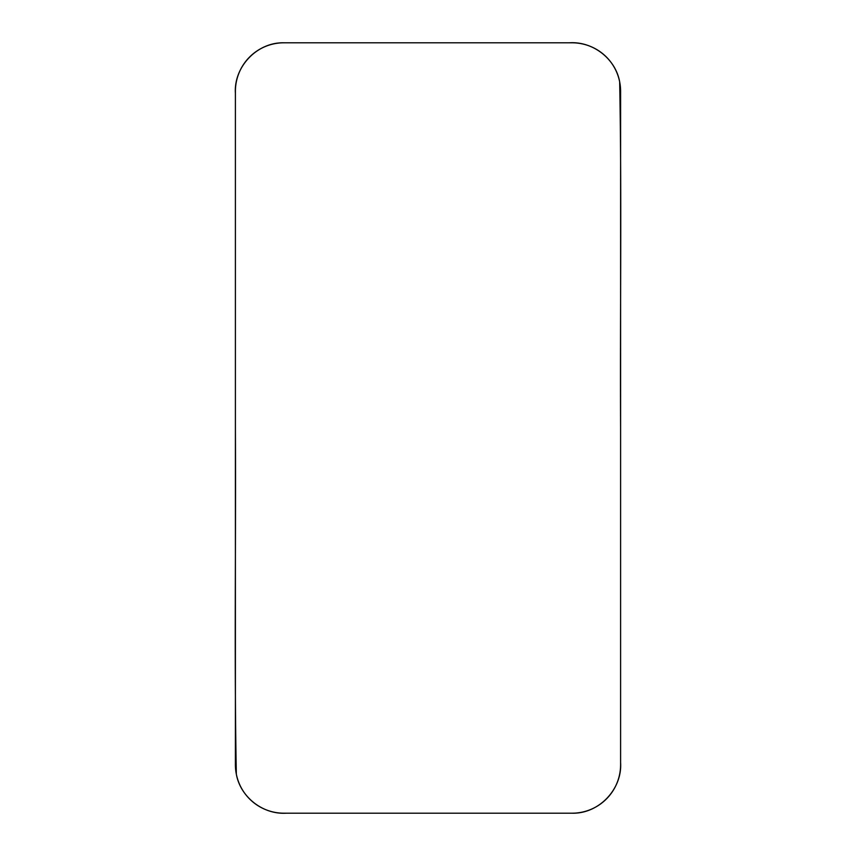 <?xml version="1.0" encoding="UTF-8"?>
<svg xmlns="http://www.w3.org/2000/svg" width="856" height="856" viewBox="0 0 856 856"><rect width="100%" height="100%" fill="white"/><g stroke="black" fill="none" stroke-linecap="round" stroke-linejoin="round"><path stroke-width="1.28" d="M235.4 764.676L235.4 91.325A48.525 48.525 0 0 1 283.925 42.8L572.076 42.8A48.525 48.525 0 0 1 620.6 91.325L620.6 764.676A48.525 48.525 0 0 1 572.076 813.2L283.925 813.2A48.525 48.525 0 0 1 235.4 764.676M283.925 42.8L569.368 42.8C592.78 41.184 615.56 58.7 619.669 81.866C621.841 197.115 619.979 312.643 620.6 428L620.6 762.568C622.387 789.221 598.804 813.938 572.076 813.2L286.182 813.2C262.92 814.634 240.418 797.129 236.331 774.134C234.159 658.885 236.021 543.357 235.4 428L235.4 93.432C233.613 66.779 257.196 42.072 283.925 42.8"/></g></svg>
